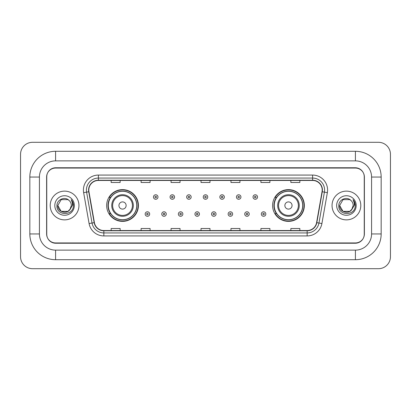 <?xml version="1.0" encoding="UTF-8"?>
<svg xmlns="http://www.w3.org/2000/svg" width="411" height="411" viewBox="0 0 411 411"><rect width="100%" height="100%" fill="white"/><g stroke="black" fill="none" stroke-linecap="round" stroke-linejoin="round"><path stroke-width="0.62" d="M272.591 205.5A15.875 15.875 0 0 0 288.465 221.375A15.875 15.875 0 0 0 304.34 205.5A15.875 15.875 0 0 0 288.465 189.625A15.875 15.875 0 0 0 272.591 205.5M106.66 205.5A15.875 15.875 0 0 0 122.535 221.375A15.875 15.875 0 0 0 138.409 205.5A15.875 15.875 0 0 0 122.535 189.625A15.875 15.875 0 0 0 106.66 205.5M110.467 213.586A14.529 14.529 0 0 1 110.467 197.414M276.398 213.586A14.529 14.529 0 0 1 276.398 197.414M355.407 151.289A25.759 25.759 0 0 1 381.167 177.049A25.759 25.759 0 0 0 355.407 151.289L55.593 151.289A25.759 25.759 0 0 0 29.833 177.049L29.833 233.951A25.759 25.759 0 0 0 55.593 259.711L355.407 259.711A25.759 25.759 0 0 0 381.167 233.951L381.167 177.049L371.58 177.049A16.173 16.173 0 0 0 355.407 160.871L55.593 160.871L355.407 160.871L355.407 151.289M355.407 259.711L355.407 250.129L55.593 250.129L355.407 250.129A16.173 16.173 0 0 0 371.58 233.951L371.58 177.049L371.58 233.951L381.167 233.951M29.833 233.951L39.42 233.951L39.42 177.049L39.42 233.951A16.173 16.173 0 0 0 55.593 250.129L55.593 259.711M355.407 168.063L55.593 168.063A8.985 8.985 0 0 0 46.607 177.049L46.607 233.951A8.985 8.985 0 0 0 55.593 242.937L355.407 242.937A8.985 8.985 0 0 0 364.393 233.951L364.393 177.049A8.985 8.985 0 0 0 355.407 168.063M55.593 151.289L55.593 160.871A16.173 16.173 0 0 0 39.42 177.049L29.833 177.049M390.45 154.284A11.981 11.981 0 0 0 378.469 142.304L32.531 142.304A11.981 11.981 0 0 0 20.55 154.284L20.55 256.716A11.981 11.981 0 0 0 32.531 268.696L378.469 268.696A11.981 11.981 0 0 0 390.45 256.716L390.45 154.284M46.756 176.745L46.756 234.255A8.985 8.985 0 0 0 55.742 243.24L355.258 243.24A8.985 8.985 0 0 0 364.244 234.255L364.244 176.745A8.985 8.985 0 0 0 355.258 167.76L55.742 167.76A8.985 8.985 0 0 0 46.756 176.745L46.756 234.255M50.204 205.5A14.375 14.375 0 0 0 64.578 219.875A14.375 14.375 0 0 0 78.953 205.5A14.375 14.375 0 0 0 64.578 191.125A14.375 14.375 0 0 0 50.204 205.5A14.375 14.375 0 0 0 64.578 219.875A14.375 14.375 0 0 0 78.953 205.5A14.375 14.375 0 0 0 64.578 191.125A14.375 14.375 0 0 0 50.204 205.5M332.047 205.5A14.375 14.375 0 0 0 346.422 219.875A14.375 14.375 0 0 0 360.796 205.5A14.375 14.375 0 0 0 346.422 191.125A14.375 14.375 0 0 0 332.047 205.5A14.375 14.375 0 0 0 346.422 219.875A14.375 14.375 0 0 0 360.796 205.5A14.375 14.375 0 0 0 346.422 191.125A14.375 14.375 0 0 0 332.047 205.5M88.807 190.046A9.587 9.587 0 0 1 98.393 180.46L312.607 180.46A9.587 9.587 0 0 1 322.044 191.711L316.593 222.618A9.587 9.587 0 0 1 307.156 230.54L103.844 230.54A9.587 9.587 0 0 1 94.407 222.618L88.956 191.711A9.587 9.587 0 0 1 88.807 190.046M88.571 190.046A9.823 9.823 0 0 0 88.719 191.752L94.17 222.659A9.823 9.823 0 0 0 103.844 230.776L307.156 230.776A9.823 9.823 0 0 0 316.83 222.659L322.281 191.752A9.823 9.823 0 0 0 312.607 180.224L98.393 180.224A9.823 9.823 0 0 0 88.571 190.046M83.644 192.646A14.976 14.976 0 0 1 98.393 175.071L312.607 175.071A14.976 14.976 0 0 1 327.356 192.646L321.905 223.553A14.976 14.976 0 0 1 307.156 235.929L103.844 235.929A14.976 14.976 0 0 1 89.095 223.553L83.644 192.646L86.598 192.127A11.981 11.981 0 0 1 98.393 178.066L312.607 178.066A11.981 11.981 0 0 1 324.402 192.127L318.957 223.034A11.981 11.981 0 0 1 307.156 232.934L103.844 232.934A11.981 11.981 0 0 1 92.043 223.034L86.598 192.127A11.981 11.981 0 0 1 86.413 190.046M364.244 234.255L364.244 176.745M316.83 222.659L318.957 223.034L324.402 192.127L327.356 192.646M201.01 180.46L201.01 182.489L209.99 182.489L209.99 180.46M171.058 180.46L171.058 182.489L180.044 182.489L180.044 180.46M141.107 180.46L141.107 182.489L150.092 182.489L150.092 180.46M111.155 180.46L111.155 182.489L120.14 182.489L120.14 180.46M230.956 180.46L230.956 182.489L239.942 182.489L239.942 180.46M260.908 180.46L260.908 182.489L269.893 182.489L269.893 180.46M290.86 180.46L290.86 182.489L299.845 182.489L299.845 180.46M209.99 230.54L209.99 228.511L201.01 228.511L201.01 230.54M180.044 230.54L180.044 228.511L171.058 228.511L171.058 230.54M150.092 230.54L150.092 228.511L141.107 228.511L141.107 230.54M120.14 230.54L120.14 228.511L111.155 228.511L111.155 230.54M239.942 230.54L239.942 228.511L230.956 228.511L230.956 230.54M269.893 230.54L269.893 228.511L260.908 228.511L260.908 230.54M299.845 230.54L299.845 228.511L290.86 228.511L290.86 230.54M69.803 209.805L70.594 208.608L67.964 211.362L61.193 211.362L57.807 205.5C57.463 211.501 65.955 214.665 69.629 210.011L67.964 211.362L61.193 211.362L57.807 205.5L61.193 199.638L67.964 199.638L69.012 200.383C64.851 196.026 56.862 199.623 56.934 205.5C56.173 215.95 73.122 216.227 73.394 206.009L73.41 205.5C73.384 203.281 72.644 201.328 71.19 199.648C72.295 201.462 72.685 203.414 72.362 205.5L69.813 209.79L71.35 205.5C71.309 203.455 70.533 201.75 69.012 200.383L67.964 199.638L61.193 199.638L57.807 205.5L61.193 211.362L67.964 211.362L69.813 209.79M70.594 208.608L67.964 211.362L61.193 211.362L57.807 205.5M54.812 205.5A9.766 9.766 0 0 0 64.578 215.266A9.766 9.766 0 0 0 74.345 205.5A9.766 9.766 0 0 0 64.578 195.734A9.766 9.766 0 0 0 54.812 205.5M71.257 199.725L73.405 205.757M126.131 205.5A3.596 3.596 0 0 0 122.535 201.904A3.596 3.596 0 0 0 118.938 205.5A3.596 3.596 0 0 0 122.535 209.096A3.596 3.596 0 0 0 126.131 205.5M133.318 205.5A10.784 10.784 0 0 0 122.535 194.716A10.784 10.784 0 0 0 111.751 205.5A10.784 10.784 0 0 0 122.535 216.284A10.784 10.784 0 0 0 133.318 205.5A10.784 10.784 0 0 1 122.535 216.284A10.784 10.784 0 0 1 111.751 205.5M136.76 205.5A14.226 14.226 0 0 0 122.535 191.274A14.226 14.226 0 0 0 108.309 205.5A14.226 14.226 0 0 0 122.535 219.726A14.226 14.226 0 0 0 136.76 205.5M138.111 205.5A15.577 15.577 0 0 1 109.223 213.586L110.667 213.586A14.359 14.359 0 0 0 132.034 216.268A14.359 14.359 0 0 0 132.034 194.732A14.359 14.359 0 0 0 110.667 197.414L109.223 197.414A15.577 15.577 0 0 1 138.111 205.5M292.062 205.5A3.596 3.596 0 0 0 288.465 201.904A3.596 3.596 0 0 0 284.869 205.5A3.596 3.596 0 0 0 288.465 209.096A3.596 3.596 0 0 0 292.062 205.5M299.249 205.5A10.784 10.784 0 0 0 288.465 194.716A10.784 10.784 0 0 0 277.682 205.5A10.784 10.784 0 0 0 288.465 216.284A10.784 10.784 0 0 0 299.249 205.5A10.784 10.784 0 0 1 288.465 216.284A10.784 10.784 0 0 1 277.682 205.5M302.691 205.5A14.226 14.226 0 0 0 288.465 191.274A14.226 14.226 0 0 0 274.24 205.5A14.226 14.226 0 0 0 288.465 219.726A14.226 14.226 0 0 0 302.691 205.5M304.042 205.5A15.577 15.577 0 0 1 275.154 213.586L276.598 213.586A14.359 14.359 0 0 0 297.965 216.268A14.359 14.359 0 0 0 297.965 194.732A14.359 14.359 0 0 0 276.598 197.414L275.154 197.414A15.577 15.577 0 0 1 304.042 205.5M351.575 209.893L349.807 211.362L343.036 211.362L339.65 205.5L343.036 199.638L349.807 199.638L350.855 200.383C346.694 196.026 338.705 199.623 338.777 205.5C338.017 215.95 354.96 216.227 355.238 206.009L355.253 205.5C355.227 203.281 354.488 201.328 353.034 199.648C354.138 201.462 354.529 203.414 354.2 205.5L351.657 209.79L353.193 205.5C353.152 203.455 352.376 201.75 350.855 200.383L349.807 199.638L343.036 199.638L339.65 205.5L343.036 211.362L349.807 211.362L351.575 209.893M352.438 208.608L349.807 211.362L343.036 211.362L339.65 205.5L343.036 211.362L349.807 211.362L352.438 208.608M339.65 205.5C339.306 211.501 347.793 214.665 351.472 210.011L351.657 209.79M336.655 205.5A9.766 9.766 0 0 0 346.422 215.266A9.766 9.766 0 0 0 356.188 205.5A9.766 9.766 0 0 0 346.422 195.734A9.766 9.766 0 0 0 336.655 205.5M353.1 199.725L355.248 205.757M157.968 197.023A2.245 2.245 0 0 1 155.723 199.268A2.245 2.245 0 0 1 153.473 197.023A2.245 2.245 0 0 1 155.723 194.778A2.245 2.245 0 0 1 157.968 197.023A2.245 2.245 0 0 0 155.723 194.778A2.245 2.245 0 0 0 153.473 197.023M174.562 197.023A2.245 2.245 0 0 1 172.312 199.268A2.245 2.245 0 0 1 170.067 197.023A2.245 2.245 0 0 1 172.312 194.778A2.245 2.245 0 0 1 174.562 197.023A2.245 2.245 0 0 0 172.312 194.778A2.245 2.245 0 0 0 170.067 197.023M191.151 197.023A2.245 2.245 0 0 1 188.906 199.268A2.245 2.245 0 0 1 186.661 197.023A2.245 2.245 0 0 1 188.906 194.778A2.245 2.245 0 0 1 191.151 197.023A2.245 2.245 0 0 0 188.906 194.778A2.245 2.245 0 0 0 186.661 197.023M207.745 197.023A2.245 2.245 0 0 1 205.5 199.268A2.245 2.245 0 0 1 203.255 197.023A2.245 2.245 0 0 1 205.5 194.778A2.245 2.245 0 0 1 207.745 197.023A2.245 2.245 0 0 0 205.5 194.778A2.245 2.245 0 0 0 203.255 197.023M224.339 197.023A2.245 2.245 0 0 1 222.094 199.268A2.245 2.245 0 0 1 219.849 197.023A2.245 2.245 0 0 1 222.094 194.778A2.245 2.245 0 0 1 224.339 197.023A2.245 2.245 0 0 0 222.094 194.778A2.245 2.245 0 0 0 219.849 197.023M240.933 197.023A2.245 2.245 0 0 1 238.688 199.268A2.245 2.245 0 0 1 236.438 197.023A2.245 2.245 0 0 1 238.688 194.778A2.245 2.245 0 0 1 240.933 197.023A2.245 2.245 0 0 0 238.688 194.778A2.245 2.245 0 0 0 236.438 197.023M257.527 197.023A2.245 2.245 0 0 1 255.277 199.268A2.245 2.245 0 0 1 253.032 197.023A2.245 2.245 0 0 1 255.277 194.778A2.245 2.245 0 0 1 257.527 197.023A2.245 2.245 0 0 0 255.277 194.778A2.245 2.245 0 0 0 253.032 197.023M145.175 214.039A2.245 2.245 0 0 1 147.426 211.788A2.245 2.245 0 0 1 149.671 214.039A2.245 2.245 0 0 1 147.426 216.284A2.245 2.245 0 0 1 145.175 214.039A2.245 2.245 0 0 0 147.426 216.284A2.245 2.245 0 0 0 149.671 214.039M161.77 214.039A2.245 2.245 0 0 1 164.02 211.788A2.245 2.245 0 0 1 166.265 214.039A2.245 2.245 0 0 1 164.02 216.284A2.245 2.245 0 0 1 161.77 214.039A2.245 2.245 0 0 0 164.02 216.284A2.245 2.245 0 0 0 166.265 214.039M178.364 214.039A2.245 2.245 0 0 1 180.609 211.788A2.245 2.245 0 0 1 182.859 214.039A2.245 2.245 0 0 1 180.609 216.284A2.245 2.245 0 0 1 178.364 214.039A2.245 2.245 0 0 0 180.609 216.284A2.245 2.245 0 0 0 182.859 214.039M194.958 214.039A2.245 2.245 0 0 1 197.203 211.788A2.245 2.245 0 0 1 199.448 214.039A2.245 2.245 0 0 1 197.203 216.284A2.245 2.245 0 0 1 194.958 214.039A2.245 2.245 0 0 0 197.203 216.284A2.245 2.245 0 0 0 199.448 214.039M211.552 214.039A2.245 2.245 0 0 1 213.797 211.788A2.245 2.245 0 0 1 216.042 214.039A2.245 2.245 0 0 1 213.797 216.284A2.245 2.245 0 0 1 211.552 214.039A2.245 2.245 0 0 0 213.797 216.284A2.245 2.245 0 0 0 216.042 214.039M228.141 214.039A2.245 2.245 0 0 1 230.391 211.788A2.245 2.245 0 0 1 232.636 214.039A2.245 2.245 0 0 1 230.391 216.284A2.245 2.245 0 0 1 228.141 214.039A2.245 2.245 0 0 0 230.391 216.284A2.245 2.245 0 0 0 232.636 214.039M244.735 214.039A2.245 2.245 0 0 1 246.98 211.788A2.245 2.245 0 0 1 249.23 214.039A2.245 2.245 0 0 1 246.98 216.284A2.245 2.245 0 0 1 244.735 214.039A2.245 2.245 0 0 0 246.98 216.284A2.245 2.245 0 0 0 249.23 214.039M261.329 214.039A2.245 2.245 0 0 1 263.574 211.788A2.245 2.245 0 0 1 265.825 214.039A2.245 2.245 0 0 1 263.574 216.284A2.245 2.245 0 0 1 261.329 214.039A2.245 2.245 0 0 0 263.574 216.284A2.245 2.245 0 0 0 265.825 214.039M312.607 175.071L312.607 180.224M86.598 192.127L88.719 191.752M103.844 235.929L103.844 230.776M307.156 230.776L307.156 235.929M89.095 223.553L94.17 222.659M322.281 191.752L324.402 192.127M98.393 175.071L98.393 180.224M318.957 223.034L321.905 223.553M132.44 205.5A9.905 9.905 0 0 0 122.535 195.595A9.905 9.905 0 0 0 112.629 205.5A9.905 9.905 0 0 0 122.535 215.405A9.905 9.905 0 0 0 132.44 205.5M298.371 205.5A9.905 9.905 0 0 0 288.465 195.595A9.905 9.905 0 0 0 278.56 205.5A9.905 9.905 0 0 0 288.465 215.405A9.905 9.905 0 0 0 298.371 205.5M154.973 197.023A0.75 0.75 0 0 0 155.723 197.773A0.75 0.75 0 0 0 156.468 197.023A0.75 0.75 0 0 0 155.723 196.273A0.75 0.75 0 0 0 154.973 197.023M171.567 197.023A0.75 0.75 0 0 0 172.312 197.773A0.75 0.75 0 0 0 173.062 197.023A0.75 0.75 0 0 0 172.312 196.273A0.75 0.75 0 0 0 171.567 197.023M188.156 197.023A0.75 0.75 0 0 0 188.906 197.773A0.75 0.75 0 0 0 189.656 197.023A0.75 0.75 0 0 0 188.906 196.273A0.75 0.75 0 0 0 188.156 197.023M204.75 197.023A0.75 0.75 0 0 0 205.5 197.773A0.75 0.75 0 0 0 206.25 197.023A0.75 0.75 0 0 0 205.5 196.273A0.75 0.75 0 0 0 204.75 197.023M221.344 197.023A0.75 0.75 0 0 0 222.094 197.773A0.75 0.75 0 0 0 222.844 197.023A0.75 0.75 0 0 0 222.094 196.273A0.75 0.75 0 0 0 221.344 197.023M237.938 197.023A0.75 0.75 0 0 0 238.688 197.773A0.75 0.75 0 0 0 239.433 197.023A0.75 0.75 0 0 0 238.688 196.273A0.75 0.75 0 0 0 237.938 197.023M254.532 197.023A0.75 0.75 0 0 0 255.277 197.773A0.75 0.75 0 0 0 256.027 197.023A0.75 0.75 0 0 0 255.277 196.273A0.75 0.75 0 0 0 254.532 197.023M148.171 214.039A0.75 0.75 0 0 0 147.426 213.288A0.75 0.75 0 0 0 146.676 214.039A0.75 0.75 0 0 0 147.426 214.783A0.75 0.75 0 0 0 148.171 214.039M164.765 214.039A0.75 0.75 0 0 0 164.02 213.288A0.75 0.75 0 0 0 163.27 214.039A0.75 0.75 0 0 0 164.02 214.783A0.75 0.75 0 0 0 164.765 214.039M181.359 214.039A0.75 0.75 0 0 0 180.609 213.288A0.75 0.75 0 0 0 179.864 214.039A0.75 0.75 0 0 0 180.609 214.783A0.75 0.75 0 0 0 181.359 214.039M197.953 214.039A0.75 0.75 0 0 0 197.203 213.288A0.75 0.75 0 0 0 196.453 214.039A0.75 0.75 0 0 0 197.203 214.783A0.75 0.75 0 0 0 197.953 214.039M214.547 214.039A0.75 0.75 0 0 0 213.797 213.288A0.75 0.75 0 0 0 213.047 214.039A0.75 0.75 0 0 0 213.797 214.783A0.75 0.75 0 0 0 214.547 214.039M231.136 214.039A0.75 0.75 0 0 0 230.391 213.288A0.75 0.75 0 0 0 229.641 214.039A0.75 0.75 0 0 0 230.391 214.783A0.75 0.75 0 0 0 231.136 214.039M247.73 214.039A0.75 0.75 0 0 0 246.98 213.288A0.75 0.75 0 0 0 246.235 214.039A0.75 0.75 0 0 0 246.98 214.783A0.75 0.75 0 0 0 247.73 214.039M264.324 214.039A0.75 0.75 0 0 0 263.574 213.288A0.75 0.75 0 0 0 262.829 214.039A0.75 0.75 0 0 0 263.574 214.783A0.75 0.75 0 0 0 264.324 214.039"/></g></svg>
